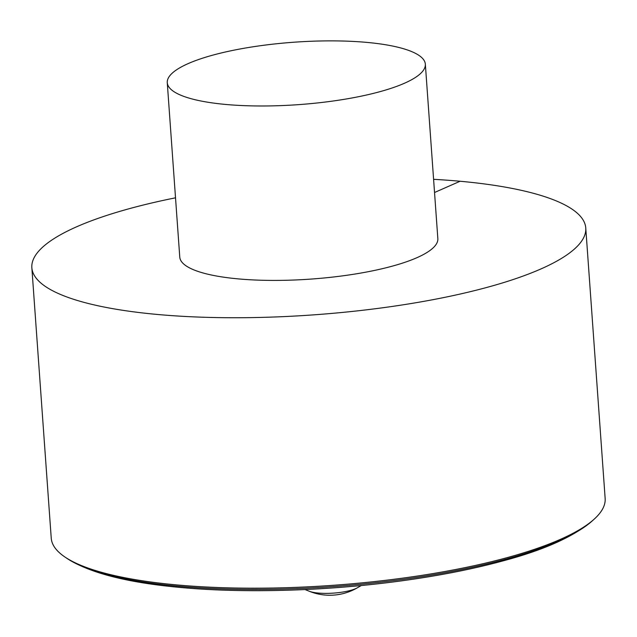 <?xml version="1.0" encoding="UTF-8"?>
<svg xmlns="http://www.w3.org/2000/svg" width="637" height="637" viewBox="0 0 637 637"><rect width="100%" height="100%" fill="white"/><g stroke="black" fill="none" stroke-linecap="round" stroke-linejoin="round"><path stroke-width="0.96" d="M175.517 197.82A277.668 67.172 -4.1 0 0 31.85 267.715L51.239 538.161A277.668 67.172 -4.1 0 0 65.173 557.176A277.668 67.172 -4.1 0 0 176.895 584.925A277.668 67.172 -4.1 0 0 594.066 519.266A277.668 67.172 -4.1 0 0 605.15 498.46L585.761 228.006A277.668 67.172 -4.1 0 0 460.105 181.25A277.668 67.172 -4.1 0 0 433.59 179.323M31.85 267.715A277.668 67.172 -4.1 0 0 313.611 314.861A277.668 67.172 -4.1 0 0 585.761 228.006M167.268 82.683L179.769 257.109A129.367 31.301 -4.1 0 0 311.047 279.078A129.367 31.301 -4.1 0 0 437.842 238.612L425.341 64.178A129.367 31.301 -4.1 0 0 366.793 42.392A129.367 31.301 -4.1 0 0 233.851 50.188A129.367 31.301 -4.1 0 0 167.268 82.683A129.367 31.301 -4.1 0 0 298.538 104.643A129.367 31.301 -4.1 0 0 425.341 64.178M434.538 192.501L460.105 181.25M594.066 519.266L592.044 521.082A275.423 66.63 175.9 0 1 178.256 586.207A275.423 66.63 175.9 0 1 67.434 558.689L65.173 557.176M355.629 588.652A26.977 6.529 -4.1 0 0 357.461 587.728A54.694 54.694 0 0 1 309.128 591.192A26.977 6.529 -4.1 0 0 355.629 588.652M67.434 558.689C90.207 573.157 128.029 582.759 180.908 587.505C246.623 593.596 331.041 590.849 406.024 580.227C442.325 575.107 475.027 568.57 504.122 560.592C544.181 549.866 573.491 536.696 592.044 521.082M309.128 591.192L305.019 589.559M361.29 585.522L357.461 587.728"/></g></svg>
